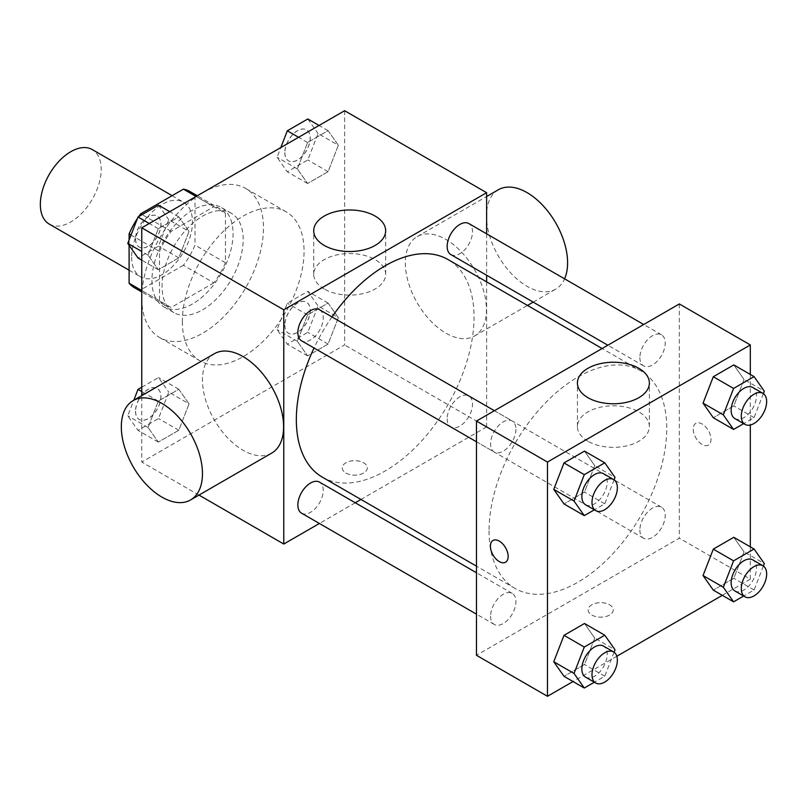 <?xml version="1.0" encoding="UTF-8"?>
<svg xmlns="http://www.w3.org/2000/svg" width="807" height="807" viewBox="0 0 807 807"><rect width="100%" height="100%" fill="white"/><g stroke="black" fill="none" stroke-linecap="round" stroke-linejoin="round"><path stroke-width="0.61" stroke-dasharray="4.04 3.03" d="M49.257 224.104A43.033 24.846 120 0 0 92.291 199.258A43.033 24.846 120 0 0 92.291 149.577M131.632 257.11A43.033 24.846 120 0 0 140.539 276.811A43.033 24.846 120 0 0 183.572 251.966A43.033 24.846 120 0 0 183.572 202.275A43.033 24.846 120 0 0 150.415 213.805A43.033 24.846 120 0 0 131.632 257.11M195.022 195.859L195.022 245.157A55.542 32.068 120 0 1 183.411 265.281L213.835 282.843A55.542 32.068 120 0 0 225.446 262.729L225.446 213.431L195.022 195.859A55.542 32.068 120 0 0 189.827 191.441M183.411 265.281L140.711 289.925A55.542 32.068 120 0 1 134.295 287.635M129.1 245.298L129.1 239.992M138.663 216.619A55.542 32.068 120 0 0 137.503 218.334M213.835 282.843L171.145 307.497L140.711 289.925M141.77 290.54L159.524 300.789L159.524 251.491L131.016 235.029M159.524 300.789A55.542 32.068 120 0 0 164.719 305.207A55.542 32.068 120 0 0 171.145 307.497M225.446 213.431A55.542 32.068 120 0 0 220.261 209.013A55.542 32.068 120 0 0 213.835 206.723L196.081 196.474M159.524 251.491A55.542 32.068 120 0 1 171.145 231.367L213.835 206.723M192.49 303.957A57.378 33.127 -60 0 1 163.801 306.791A57.378 33.127 -60 0 1 163.801 240.547A57.378 33.127 -60 0 1 221.179 207.419A57.378 33.127 -60 0 1 229.965 253.398A57.378 33.127 -60 0 1 192.49 303.957M202.628 309.807A57.378 33.127 120 0 0 240.113 259.249A57.378 33.127 120 0 0 231.316 213.28A57.378 33.127 120 0 0 187.103 228.643A57.378 33.127 120 0 0 162.056 286.384A57.378 33.127 120 0 0 173.939 312.652A57.378 33.127 120 0 0 202.628 309.807M171.145 231.367L142.133 214.622M225.446 262.729L195.022 245.157M141.77 298.096A86.056 49.691 120 0 0 159.594 337.497A86.056 49.691 120 0 0 245.661 287.806A86.056 49.691 120 0 0 245.661 188.435A86.056 49.691 120 0 0 179.346 211.484A86.056 49.691 120 0 0 141.77 298.096M182.342 321.519A86.056 49.691 120 0 0 200.166 360.921A86.056 49.691 120 0 0 286.233 311.23A86.056 49.691 120 0 0 286.233 211.858A86.056 49.691 120 0 0 219.907 234.908A86.056 49.691 120 0 0 182.342 321.519M338.345 317.655L328.096 344.064L307.598 355.897L297.349 341.321L307.598 314.912L328.096 303.069L338.345 317.655L328.096 344.064L307.598 355.897L297.349 341.321L307.598 314.912L328.096 303.069L338.345 317.655L318.059 305.944L307.81 332.353L287.312 344.185L277.063 329.609L287.312 303.2L307.81 291.367L318.059 305.944M338.345 145.26L328.096 171.669L307.598 183.502L297.349 168.925L307.598 142.516L328.096 130.684L338.345 145.26L328.096 171.669L307.598 183.502L297.349 168.925L307.598 142.516L328.096 130.684L338.345 145.26L318.059 133.548L307.81 159.957L287.312 171.79L277.063 157.214L280.816 147.55M344.619 110.71L344.619 344.942L141.77 462.058L141.77 395.622M189.05 403.853L178.801 430.262L158.303 442.095L148.054 427.518L158.303 401.099L178.801 389.267L189.05 403.853L178.801 430.262L158.303 442.095L148.054 427.518L158.303 401.099L178.801 389.267L189.05 403.853L168.764 392.141L158.515 418.551L138.017 430.383L127.768 415.807L133.821 400.211M189.05 231.458L178.801 257.867L158.303 269.699L148.054 255.123L158.303 228.704L178.801 216.871L189.05 231.458L178.801 257.867L158.303 269.699L148.054 255.123L158.303 228.704L178.801 216.871L189.05 231.458L168.764 219.746L158.515 246.155L138.017 257.988M198.986 495.084L141.77 462.058M486.621 281.835L486.621 426.923L344.619 344.942M486.621 426.923L360.971 499.462M355.251 502.771L319.39 523.471M345.89 473.033A12.549 7.243 0 0 0 359.569 474.607A12.549 7.243 0 0 0 367.316 467.919A12.549 7.243 0 0 0 354.767 460.666A12.549 7.243 0 0 0 342.218 467.919A12.549 7.243 0 0 0 345.89 473.033A12.549 7.243 0 0 0 359.569 474.597A12.549 7.243 0 0 0 367.316 467.909A12.549 7.243 0 0 0 354.767 460.656A12.549 7.243 0 0 0 342.218 467.909A12.549 7.243 0 0 0 345.89 473.033M322.366 477.179A125.65 72.539 120 0 0 448.016 404.64A125.65 72.539 120 0 0 448.016 259.551M331.98 316.939A125.65 72.539 120 0 0 314.044 347.988M486.621 233.828L486.621 275.237M450.881 254.598A17.925 10.35 120 0 0 468.806 244.249A17.925 10.35 120 0 0 468.806 223.539M447.159 418.783A17.925 10.35 120 0 0 450.881 426.994A17.925 10.35 120 0 0 468.806 416.644A17.925 10.35 120 0 0 468.806 395.934A17.925 10.35 120 0 0 454.987 400.736A17.925 10.35 120 0 0 447.159 418.783M301.576 513.191A17.925 10.35 120 0 0 319.511 502.832A17.925 10.35 120 0 0 319.511 482.132M319.511 309.737A17.925 10.35 -60 0 1 323.224 317.948A17.925 10.35 -60 0 1 315.396 335.994A17.925 10.35 -60 0 1 301.576 340.796M405.316 262.87A57.378 33.127 -120 0 0 430.363 320.611A57.378 33.127 -120 0 0 474.577 335.984A57.378 33.127 -120 0 0 474.577 269.73A57.378 33.127 -120 0 0 417.199 236.602A57.378 33.127 -120 0 0 405.316 262.87M271.727 453.09A57.378 33.127 60 0 1 214.349 419.973A57.378 33.127 60 0 1 214.349 353.718M498.343 189.756A57.378 33.127 -120 0 0 486.46 216.024A57.378 33.127 -120 0 0 511.497 273.765A57.378 33.127 -120 0 0 555.71 289.138A57.378 33.127 -120 0 0 564.587 278.839M324.253 289.007A35.972 20.77 180 0 1 313.721 274.319A35.972 20.77 180 0 1 349.693 253.549A35.972 20.77 180 0 1 385.665 274.319A35.972 20.77 180 0 1 363.463 293.516A35.972 20.77 180 0 1 324.253 289.007M489.052 530.915A125.65 72.539 120 0 0 515.078 588.444A125.65 72.539 120 0 0 640.728 515.895A125.65 72.539 120 0 0 640.728 370.806A125.65 72.539 120 0 0 543.898 404.468A125.65 72.539 120 0 0 489.052 530.915M515.925 429.203A17.925 10.35 -60 0 1 508.107 447.249A17.925 10.35 -60 0 1 494.288 452.051A17.925 10.35 -60 0 1 494.288 431.352A17.925 10.35 -60 0 1 512.213 421.002A17.925 10.35 -60 0 1 515.925 429.203M639.87 530.038A17.925 10.35 120 0 0 643.582 538.249A17.925 10.35 120 0 0 661.508 527.899A17.925 10.35 120 0 0 661.508 507.2A17.925 10.35 120 0 0 647.698 512.001A17.925 10.35 120 0 0 639.87 530.038M490.575 616.235A17.925 10.35 120 0 0 494.288 624.447A17.925 10.35 120 0 0 512.213 614.097A17.925 10.35 120 0 0 512.213 593.387A17.925 10.35 120 0 0 498.403 598.199A17.925 10.35 120 0 0 490.575 616.235M639.87 357.652A17.925 10.35 120 0 0 643.582 365.853A17.925 10.35 120 0 0 661.508 355.504A17.925 10.35 120 0 0 661.508 334.804A17.925 10.35 120 0 0 647.698 339.606A17.925 10.35 120 0 0 639.87 357.652M679.323 303.957L679.323 538.178L476.473 655.294M750.318 546.843L750.318 579.174L679.323 538.178M750.318 579.174L722.326 595.334M616.82 656.252L573.031 681.532M591.824 615.025A12.549 7.243 0 0 0 605.502 616.598A12.549 7.243 0 0 0 613.249 609.9A12.549 7.243 0 0 0 600.701 602.658A12.549 7.243 0 0 0 588.152 609.9A12.549 7.243 0 0 0 591.824 615.025A12.549 7.243 0 0 0 605.502 616.588A12.549 7.243 0 0 0 613.249 609.89A12.549 7.243 0 0 0 600.701 602.647A12.549 7.243 0 0 0 588.152 609.89A12.549 7.243 0 0 0 591.824 615.015M744.044 379.482L733.795 364.905L744.044 379.482L733.795 405.901L713.297 417.733L733.795 405.901L744.044 379.482L764.32 391.193M594.739 638.075L584.5 623.498L594.739 638.075L584.5 664.484L564.002 676.316L584.5 664.484L594.739 638.075L615.025 649.786M750.318 374.448L750.318 425.017M744.044 551.877L733.795 537.301L744.044 551.877L733.795 578.296L713.297 590.129L733.795 578.296L744.044 551.877L764.32 563.589M594.739 465.679L584.5 451.103L594.739 465.679L584.5 492.088L564.002 503.931L584.5 492.088L594.739 465.679L615.025 477.391M693.253 429.102A12.549 7.243 -120 0 0 698.731 441.742A12.549 7.243 -120 0 0 708.395 445.101A12.549 7.243 -120 0 0 708.395 430.605A12.549 7.243 -120 0 0 695.846 423.362A12.549 7.243 -120 0 0 693.253 429.102A12.549 7.243 -120 0 0 698.721 441.742A12.549 7.243 -120 0 0 708.395 445.101A12.549 7.243 -120 0 0 708.395 430.615A12.549 7.243 -120 0 0 695.836 423.362A12.549 7.243 -120 0 0 693.243 429.112M492.996 540.478L493.006 540.468A12.549 7.243 60 0 1 502.68 543.837A12.549 7.243 60 0 1 508.158 556.467A12.549 7.243 60 0 1 505.555 562.207L505.555 562.217M587.96 441.258A35.972 20.77 180 0 1 577.419 426.57A35.972 20.77 180 0 1 613.401 405.8A35.972 20.77 180 0 1 649.373 426.57A35.972 20.77 180 0 1 627.16 445.757A35.972 20.77 180 0 1 587.96 441.258M614.077 479.832L604.776 503.8L594.356 509.822M585.569 504.758A17.925 10.35 120 0 0 603.495 494.398A17.925 10.35 120 0 0 603.495 473.699M604.776 503.8L584.5 492.088M763.382 393.634L754.081 417.612L743.651 423.625M734.864 418.561A17.925 10.35 120 0 0 752.79 408.211A17.925 10.35 120 0 0 752.79 387.501M754.081 417.612L733.795 405.901M614.077 652.227L604.776 676.195L594.356 682.218M585.569 677.144A17.925 10.35 120 0 0 603.495 666.794A17.925 10.35 120 0 0 603.495 646.094M604.776 676.195L584.5 664.484M763.382 566.03L754.081 590.008L743.651 596.02M734.864 590.956A17.925 10.35 120 0 0 752.79 580.596A17.925 10.35 120 0 0 752.79 559.897M754.081 590.008L733.795 578.296M158.515 205.16L168.764 219.746M135.586 238.892A17.925 10.35 120 0 0 139.298 247.103A17.925 10.35 120 0 0 157.234 236.754A17.925 10.35 120 0 0 157.234 216.044A17.925 10.35 120 0 0 143.414 220.856A17.925 10.35 120 0 0 135.586 238.892M178.801 257.867L158.515 246.155M158.303 269.699L141.77 260.157M148.054 255.123L141.77 251.491M158.303 228.704L149.275 223.499M178.801 216.871L169.773 211.666M135.505 238.852A17.925 10.35 120 0 0 139.218 247.053A17.925 10.35 120 0 0 157.153 236.703A17.925 10.35 120 0 0 157.153 216.004A17.925 10.35 120 0 0 143.333 220.805A17.925 10.35 120 0 0 135.505 238.852M307.81 118.972L318.059 133.548M284.881 152.705A17.925 10.35 120 0 0 288.593 160.906A17.925 10.35 120 0 0 306.529 150.556A17.925 10.35 120 0 0 306.529 129.856A17.925 10.35 120 0 0 292.709 134.658A17.925 10.35 120 0 0 284.881 152.705M328.096 171.669L307.81 159.957M307.598 183.502L287.312 171.79M297.349 168.925L277.063 157.214M307.598 142.516L298.57 137.301M328.096 130.684L319.068 125.468M284.8 152.654A17.925 10.35 120 0 0 288.513 160.865A17.925 10.35 120 0 0 306.448 150.505A17.925 10.35 120 0 0 306.448 129.806A17.925 10.35 120 0 0 292.628 134.608A17.925 10.35 120 0 0 284.8 152.654M141.77 387.219L158.515 377.555L168.764 392.141M135.586 411.288A17.925 10.35 120 0 0 139.298 419.499A17.925 10.35 120 0 0 157.234 409.149A17.925 10.35 120 0 0 157.234 388.439A17.925 10.35 120 0 0 143.414 393.241A17.925 10.35 120 0 0 135.586 411.288M178.801 430.262L158.515 418.551M158.303 442.095L138.017 430.383M148.054 427.518L127.768 415.807M158.303 401.099L141.77 391.556M178.801 389.267L158.515 377.555M135.505 411.247A17.925 10.35 120 0 0 139.218 419.448A17.925 10.35 120 0 0 157.153 409.099A17.925 10.35 120 0 0 157.153 388.399A17.925 10.35 120 0 0 143.333 393.201A17.925 10.35 120 0 0 135.505 411.247M284.881 325.09A17.925 10.35 120 0 0 288.593 333.301A17.925 10.35 120 0 0 306.529 322.951A17.925 10.35 120 0 0 306.529 302.242A17.925 10.35 120 0 0 292.709 307.053A17.925 10.35 120 0 0 284.881 325.09M328.096 344.064L307.81 332.353M307.598 355.897L287.312 344.185M297.349 341.321L277.063 329.609M307.598 314.912L287.312 303.2M328.096 303.069L307.81 291.367M284.8 325.05A17.925 10.35 120 0 0 288.513 333.251A17.925 10.35 120 0 0 306.448 322.901A17.925 10.35 120 0 0 306.448 302.201A17.925 10.35 120 0 0 292.628 307.003A17.925 10.35 120 0 0 284.8 325.05M129.1 270.194L140.539 276.811M172.123 195.667L183.572 202.275M231.316 213.28L221.179 207.419M173.939 312.652L163.801 306.791M220.261 209.013L197.311 195.768M164.719 305.207L141.77 291.963M286.233 211.858L245.661 188.435M200.166 360.921L159.594 337.497M474.577 335.984L527.485 305.429M533.205 302.131L555.71 289.138M417.199 236.602L486.621 196.525M385.665 274.319L385.665 230.752M313.721 274.319L313.721 230.752M640.728 370.806L602.123 348.523M515.078 588.444L476.473 566.151M476.473 441.772L494.288 452.051M494.409 410.713L512.213 421.002M661.508 507.2L468.806 395.934M643.582 538.249L450.881 426.994M512.213 593.387L476.473 572.758M494.288 624.447L476.473 614.167M661.508 334.804L643.704 324.515M643.582 365.853L607.842 345.225M649.373 426.57L649.373 383.002M577.419 426.57L577.419 383.002"/><path stroke-width="1.21" d="M172.123 195.667L92.291 149.577A43.033 24.846 120 0 0 59.133 161.097A43.033 24.846 120 0 0 40.35 204.403A43.033 24.846 120 0 0 49.257 224.104L129.1 270.194M142.133 214.622L140.711 213.805L183.411 189.151A55.542 32.068 120 0 1 189.827 191.441L197.311 195.768M141.77 290.54L129.1 283.217A55.542 32.068 120 0 0 134.295 287.635L141.77 291.963M129.1 283.217L129.1 245.298M129.1 239.992L129.1 233.919A55.542 32.068 120 0 1 137.503 218.334M140.711 213.805A55.542 32.068 120 0 0 138.663 216.619M131.016 235.029L129.1 233.919M196.081 196.474L183.411 189.151M141.77 395.622L141.77 227.826L344.619 110.71L486.621 192.691L486.621 233.828M319.39 523.471L283.771 544.039L198.986 495.084M360.971 499.462L355.251 502.771M314.044 347.988A125.65 72.539 120 0 0 296.34 419.66A125.65 72.539 120 0 0 322.366 477.179L476.473 566.151M602.123 348.523L448.016 259.551A125.65 72.539 120 0 0 331.98 316.939M486.621 275.237L486.621 281.835M283.771 544.039L283.771 309.807L486.621 192.691M643.704 324.515L468.806 223.539A17.925 10.35 120 0 0 454.987 228.351A17.925 10.35 120 0 0 447.159 246.387A17.925 10.35 120 0 0 450.881 254.598L607.842 345.225M476.473 572.758L319.511 482.132A17.925 10.35 120 0 0 305.692 486.934A17.925 10.35 120 0 0 297.864 504.98A17.925 10.35 120 0 0 301.576 513.191L476.473 614.167M476.473 441.772L301.576 340.796A17.925 10.35 -60 0 1 301.576 320.086A17.925 10.35 -60 0 1 319.511 309.737L494.409 410.713M283.771 309.807L141.77 227.826M324.253 245.439A35.972 20.77 180 0 1 313.721 230.752A35.972 20.77 180 0 1 349.693 209.981A35.972 20.77 180 0 1 385.665 230.752A35.972 20.77 180 0 1 363.463 249.948A35.972 20.77 180 0 1 324.253 245.439M133.205 400.565L214.349 353.718A57.378 33.127 60 0 1 258.563 369.092A57.378 33.127 60 0 1 283.61 426.832A57.378 33.127 60 0 1 271.727 453.09L190.583 499.937A57.378 33.127 60 0 1 133.205 466.819A57.378 33.127 60 0 1 133.205 400.565A57.378 33.127 60 0 1 177.419 415.938A57.378 33.127 60 0 1 202.466 473.679A57.378 33.127 60 0 1 190.583 499.937M564.587 278.839A57.378 33.127 -120 0 0 549.476 213.391A57.378 33.127 -120 0 0 498.343 189.756L486.621 196.525M573.031 681.532L547.469 696.29L476.473 655.294L476.473 421.062L679.323 303.957L750.318 344.942L750.318 374.448M722.326 595.334L616.82 656.252M713.297 417.733L703.048 403.147L713.297 376.738L733.795 364.905L713.297 376.738L703.048 403.147L713.297 417.733L733.583 429.445L723.334 414.859L733.583 388.449L754.081 376.617L764.32 391.193L763.382 393.634M564.002 676.316L553.753 661.74L564.002 635.331L584.5 623.498L564.002 635.331L553.753 661.74L564.002 676.316L584.288 688.028L574.039 673.452L584.288 647.043L604.776 635.21L615.025 649.786L614.077 652.227M750.318 425.017L750.318 546.843M547.469 696.29L547.469 462.058L750.318 344.942M713.297 590.129L703.048 575.542L713.297 549.133L733.795 537.301L713.297 549.133L703.048 575.542L713.297 590.129L733.583 601.84L723.334 587.254L733.583 560.845L754.081 549.012L764.32 563.589L763.382 566.03M564.002 503.931L553.753 489.345L564.002 462.936L584.5 451.103L564.002 462.936L553.753 489.345L564.002 503.931L584.288 515.633L574.039 501.056L584.288 474.647L604.776 462.815L615.025 477.391L614.077 479.832M547.469 462.058L476.473 421.062M587.96 397.69A35.972 20.77 180 0 1 577.419 383.002A35.972 20.77 180 0 1 613.401 362.232A35.972 20.77 180 0 1 649.373 383.002A35.972 20.77 180 0 1 627.16 402.189A35.972 20.77 180 0 1 587.96 397.69M508.148 556.467A12.549 7.243 60 0 1 505.555 562.217A12.549 7.243 60 0 1 492.996 554.964A12.549 7.243 60 0 1 492.996 540.478A12.549 7.243 60 0 1 502.67 543.837A12.549 7.243 60 0 1 508.148 556.467M505.555 562.207A12.549 7.243 60 0 1 493.006 554.964A12.549 7.243 60 0 1 493.006 540.468M594.356 509.822L584.288 515.633M613.643 479.55L603.495 473.699A17.925 10.35 120 0 0 589.685 478.501A17.925 10.35 120 0 0 581.857 496.547A17.925 10.35 120 0 0 585.569 504.758L595.707 510.609A17.925 10.35 120 0 0 613.643 500.259A17.925 10.35 120 0 0 613.643 479.55A17.925 10.35 120 0 0 599.823 484.361A17.925 10.35 120 0 0 591.995 502.398A17.925 10.35 120 0 0 595.707 510.609M574.039 501.056L553.753 489.345M584.288 474.647L564.002 462.936M604.776 462.815L584.5 451.103M743.651 423.625L733.583 429.445M762.938 393.362L752.79 387.501A17.925 10.35 120 0 0 738.98 392.303A17.925 10.35 120 0 0 731.152 410.349A17.925 10.35 120 0 0 734.864 418.561L745.012 424.411A17.925 10.35 120 0 0 762.938 414.062A17.925 10.35 120 0 0 762.938 393.362A17.925 10.35 120 0 0 749.118 398.164A17.925 10.35 120 0 0 741.29 416.21A17.925 10.35 120 0 0 745.012 424.411M723.334 414.859L703.048 403.147M733.583 388.449L713.297 376.738M754.081 376.617L733.795 364.905M594.356 682.218L584.288 688.028M613.643 651.945L603.495 646.094A17.925 10.35 120 0 0 589.685 650.896A17.925 10.35 120 0 0 581.857 668.942A17.925 10.35 120 0 0 585.569 677.144L595.707 683.004A17.925 10.35 120 0 0 613.643 672.655A17.925 10.35 120 0 0 613.643 651.945A17.925 10.35 120 0 0 599.823 656.747A17.925 10.35 120 0 0 591.995 674.793A17.925 10.35 120 0 0 595.707 683.004M574.039 673.452L553.753 661.74M584.288 647.043L564.002 635.331M604.776 635.21L584.5 623.498M743.651 596.02L733.583 601.84M762.938 565.747L752.79 559.897A17.925 10.35 120 0 0 738.98 564.698A17.925 10.35 120 0 0 731.152 582.745A17.925 10.35 120 0 0 734.864 590.956L745.012 596.807A17.925 10.35 120 0 0 762.938 586.457A17.925 10.35 120 0 0 762.938 565.747A17.925 10.35 120 0 0 749.118 570.559A17.925 10.35 120 0 0 741.29 588.596A17.925 10.35 120 0 0 745.012 596.807M723.334 587.254L703.048 575.542M733.583 560.845L713.297 549.133M754.081 549.012L733.795 537.301M141.77 260.157L138.017 257.988L127.768 243.411L138.017 216.992L158.515 205.16L169.773 211.666M141.77 251.491L127.768 243.411M149.275 223.499L138.017 216.992M280.816 147.55L287.312 130.805L307.81 118.972L319.068 125.468M298.57 137.301L287.312 130.805M133.821 400.211L138.017 389.388L141.77 387.219M141.77 391.556L138.017 389.388M527.485 305.429L533.205 302.131"/></g></svg>
